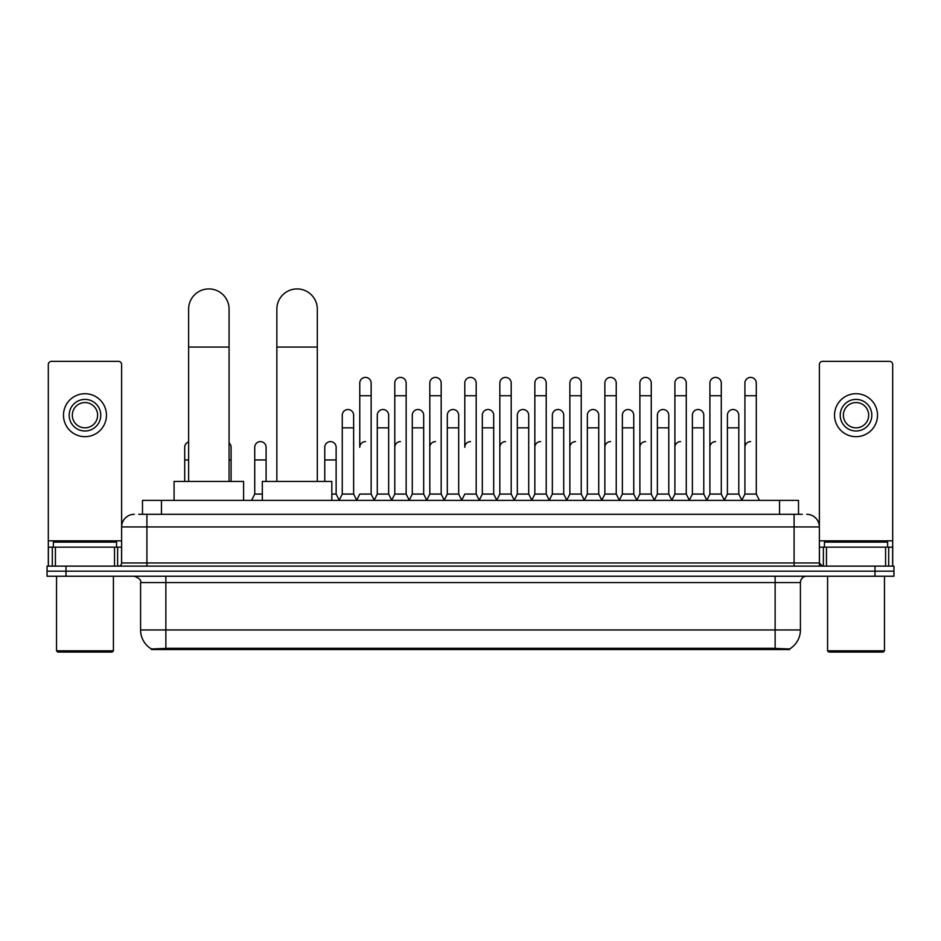 <?xml version="1.0" encoding="UTF-8"?>
<svg xmlns="http://www.w3.org/2000/svg" width="941" height="941" viewBox="0 0 941 941"><rect width="100%" height="100%" fill="white"/><g stroke="black" fill="none" stroke-linecap="round" stroke-linejoin="round"><path stroke-width="1.41" d="M138.692 514.304L146.914 514.304L138.692 514.304L142.491 514.304L142.491 500.389L798.509 500.389L798.509 514.304M789.664 649.549L151.336 649.549L151.336 648.925M140.585 629.952L165.863 629.952L165.863 582.561L140.585 582.561L140.585 629.952A22.125 22.125 0 0 0 151.407 648.972L168.392 648.325L772.608 648.325L789.593 648.972A22.125 22.125 0 0 0 800.415 629.952L800.415 582.561A6.316 6.316 0 0 1 806.731 576.233M893.95 576.233L893.95 571.175L47.05 571.175L47.05 576.233L66.011 576.233L66.011 571.175L47.05 571.175L47.05 566.129L66.011 566.129L66.011 571.175L893.95 571.175L893.95 576.233L66.011 576.233M134.269 514.304A12.645 12.645 0 0 0 121.624 526.936L121.624 562.965A3.164 3.164 0 0 1 118.472 566.129M806.731 514.304A12.645 12.645 0 0 1 819.376 526.936L146.914 526.936L146.914 514.304L802.308 514.304M885.575 566.129L885.575 547.168L892.691 547.168L892.691 566.129L892.691 364.508A3.164 3.164 0 0 0 889.527 361.356L822.528 361.356A3.164 3.164 0 0 0 819.376 364.508L819.376 562.965L822.528 566.129M893.95 566.129L893.95 571.175L893.95 566.129L66.011 566.129M114.52 566.129L114.52 547.168L55.425 547.168L55.425 566.129M146.914 566.129L146.914 526.936L121.624 526.936L121.624 364.508A3.164 3.164 0 0 0 118.472 361.356L51.473 361.356A3.164 3.164 0 0 0 48.309 364.508L48.309 547.168L55.425 547.168M114.52 547.168L121.624 547.168M48.309 566.129L48.309 547.168M84.972 399.396A15.797 15.797 0 0 0 69.175 415.204A15.797 15.797 0 0 0 84.972 431.002A15.797 15.797 0 0 0 100.769 415.204A15.797 15.797 0 0 0 84.972 399.396M84.972 402.56A12.645 12.645 0 0 0 72.328 415.204A12.645 12.645 0 0 0 84.972 427.837A12.645 12.645 0 0 0 97.617 415.204A12.645 12.645 0 0 0 84.972 402.56M84.972 436.683A21.49 21.49 0 0 0 106.462 415.204A21.49 21.49 0 0 0 84.972 393.714A21.49 21.49 0 0 0 63.482 415.204A21.49 21.49 0 0 0 84.972 436.683M112.144 652.078L57.789 652.078L56.531 650.819L113.414 650.819L112.144 652.078M56.531 576.233L56.531 650.819M113.414 576.233L113.414 650.819M116.566 547.168L116.566 542.11L53.366 542.11L53.366 547.168M188.623 481.439L188.623 309.142A20.22 20.22 0 0 1 208.843 288.922A20.22 20.22 0 0 1 229.075 309.142A20.22 20.22 0 0 0 208.843 288.922M229.075 481.439L229.075 309.142M243.601 500.389L243.601 481.439L174.085 481.439L174.085 500.389M276.854 481.439L276.854 309.142A20.22 20.22 0 0 1 297.074 288.922A20.22 20.22 0 0 1 317.305 309.142A20.22 20.22 0 0 0 297.074 288.922M317.305 481.439L317.305 309.142M331.832 500.389L331.832 481.439L262.316 481.439L262.316 500.389M356.615 500.389L359.768 494.072L371.142 494.072L374.306 500.389M371.142 494.072L371.142 383.093A5.693 5.693 0 0 0 365.461 377.4A5.693 5.693 0 0 1 365.814 377.412M365.461 441.611A5.693 5.693 0 0 0 359.768 447.304L359.768 395.738L371.142 395.738M359.768 395.738L359.768 383.093A5.693 5.693 0 0 1 365.461 377.4M391.621 500.389L394.785 494.072L406.159 494.072L409.323 500.389M406.159 494.072L406.159 383.093A5.693 5.693 0 0 0 400.478 377.4A5.693 5.693 0 0 1 400.831 377.412M394.785 494.072L394.785 395.738L406.159 395.738M394.785 395.738L394.785 383.093A5.693 5.693 0 0 1 400.478 377.4M426.638 500.389L429.802 494.072L441.176 494.072L444.34 500.389M441.176 494.072L441.176 383.093A5.693 5.693 0 0 0 435.483 377.4A5.693 5.693 0 0 1 435.848 377.412M429.802 494.072L429.802 395.738L441.176 395.738M429.802 395.738L429.802 383.093A5.693 5.693 0 0 1 435.483 377.4M461.655 500.389L464.807 494.072L476.193 494.072L479.345 500.389M476.193 494.072L476.193 383.093A5.693 5.693 0 0 0 470.5 377.4A5.693 5.693 0 0 1 470.853 377.412M470.5 441.611A5.693 5.693 0 0 0 464.807 447.304L464.807 395.738L476.193 395.738M464.807 395.738L464.807 383.093A5.693 5.693 0 0 1 470.5 377.4M496.66 500.389L499.824 494.072L511.198 494.072L514.362 500.389M531.771 500.2L528.713 494.072L517.327 494.072L514.268 500.2L511.198 494.072L511.198 383.093A5.693 5.693 0 0 0 505.517 377.4A5.693 5.693 0 0 1 505.87 377.412M479.251 500.2L482.321 494.072L493.696 494.072L496.766 500.2L499.824 494.072L499.824 395.738L511.198 395.738M499.824 395.738L499.824 383.093A5.693 5.693 0 0 1 505.517 377.4M531.677 500.389L534.841 494.072L546.215 494.072L549.379 500.389M584.385 500.389L581.232 494.072L569.858 494.072L566.788 500.2L563.718 494.072L552.343 494.072L549.285 500.2L546.215 494.072L546.215 383.093A5.693 5.693 0 0 0 540.522 377.4A5.693 5.693 0 0 1 540.887 377.412M534.841 494.072L534.841 395.738L546.215 395.738M534.841 395.738L534.841 383.093A5.693 5.693 0 0 1 540.522 377.4M619.401 500.389L616.237 494.072L604.863 494.072L601.805 500.2L598.735 494.072L587.36 494.072L584.29 500.2L581.232 494.072L581.232 395.738L569.858 395.738L569.858 494.072L566.694 500.389M569.858 395.738L569.858 383.093A5.693 5.693 0 0 1 575.904 377.412A5.693 5.693 0 0 1 581.232 383.093L581.232 395.738M654.418 500.389L651.254 494.072L639.88 494.072L636.81 500.2L633.752 494.072L622.377 494.072L619.307 500.2L616.237 494.072L616.237 395.738L604.863 395.738L604.863 494.072L601.711 500.389M604.863 395.738L604.863 383.093A5.693 5.693 0 0 1 610.909 377.412A5.693 5.693 0 0 1 616.237 383.093L616.237 395.738M689.435 500.389L686.271 494.072L674.897 494.072L671.827 500.2L668.769 494.072L657.383 494.072L654.324 500.2L651.254 494.072L651.254 395.738L639.88 395.738L639.88 494.072L636.716 500.389M639.88 395.738L639.88 383.093A5.693 5.693 0 0 1 645.926 377.412A5.693 5.693 0 0 1 651.254 383.093L651.254 395.738M724.441 500.389L721.288 494.072L709.902 494.072L706.844 500.2L703.774 494.072L692.4 494.072L689.33 500.2L686.271 494.072L686.271 395.738L674.897 395.738L674.897 494.072L671.733 500.389M674.897 395.738L674.897 383.093A5.693 5.693 0 0 1 680.943 377.412A5.693 5.693 0 0 1 686.271 383.093L686.271 395.738M741.755 500.389L744.919 494.072L744.919 395.738L756.293 395.738L756.293 494.072L759.458 500.389L756.293 494.072L744.919 494.072L741.861 500.2L738.791 494.072L727.417 494.072L724.347 500.2L721.288 494.072L721.288 395.738L709.902 395.738L709.902 494.072L706.75 500.389M709.902 395.738L709.902 383.093A5.693 5.693 0 0 1 715.948 377.412A5.693 5.693 0 0 1 721.288 383.093L721.288 395.738M744.919 395.738L744.919 383.093A5.693 5.693 0 0 1 750.965 377.412A5.693 5.693 0 0 1 756.293 383.093L756.293 395.738M339.101 500.389L342.265 494.072L353.64 494.072L356.71 500.2M353.64 494.072L353.64 415.204A5.693 5.693 0 0 0 348.311 409.523A5.693 5.693 0 0 1 353.64 415.204M342.265 494.072L342.265 427.837L353.64 427.837M342.265 427.837L342.265 415.204A5.693 5.693 0 0 1 348.311 409.523M374.212 500.2L377.282 494.072L388.657 494.072L391.715 500.2M388.657 494.072L388.657 415.204A5.693 5.693 0 0 0 383.328 409.523A5.693 5.693 0 0 1 388.657 415.204M377.282 494.072L377.282 427.837L388.657 427.837M377.282 427.837L377.282 415.204A5.693 5.693 0 0 1 383.328 409.523M409.229 500.2L412.287 494.072L423.673 494.072L426.732 500.2M423.673 494.072L423.673 415.204A5.693 5.693 0 0 0 418.333 409.523A5.693 5.693 0 0 1 423.673 415.204M412.287 494.072L412.287 427.837L423.673 427.837M412.287 427.837L412.287 415.204A5.693 5.693 0 0 1 418.333 409.523M444.234 500.2L447.304 494.072L458.679 494.072L461.749 500.2M458.679 494.072L458.679 415.204A5.693 5.693 0 0 0 453.35 409.523A5.693 5.693 0 0 1 458.679 415.204M447.304 494.072L447.304 427.837L458.679 427.837M447.304 427.837L447.304 415.204A5.693 5.693 0 0 1 453.35 409.523M493.696 494.072L493.696 415.204A5.693 5.693 0 0 0 488.367 409.523A5.693 5.693 0 0 1 493.696 415.204M482.321 494.072L482.321 427.837L493.696 427.837M482.321 427.837L482.321 415.204A5.693 5.693 0 0 1 488.367 409.523M528.713 494.072L528.713 415.204A5.693 5.693 0 0 0 523.372 409.523A5.693 5.693 0 0 1 528.713 415.204M517.327 494.072L517.327 427.837L528.713 427.837M517.327 427.837L517.327 415.204A5.693 5.693 0 0 1 523.372 409.523M563.718 494.072L563.718 415.204A5.693 5.693 0 0 0 558.389 409.523A5.693 5.693 0 0 1 563.718 415.204M552.343 494.072L552.343 427.837L563.718 427.837M552.343 427.837L552.343 415.204A5.693 5.693 0 0 1 558.389 409.523M598.735 494.072L598.735 415.204A5.693 5.693 0 0 0 593.406 409.523A5.693 5.693 0 0 1 598.735 415.204M587.36 494.072L587.36 427.837L598.735 427.837M587.36 427.837L587.36 415.204A5.693 5.693 0 0 1 593.406 409.523M633.752 494.072L633.752 415.204A5.693 5.693 0 0 0 628.423 409.523A5.693 5.693 0 0 1 633.752 415.204M622.377 494.072L622.377 427.837L633.752 427.837M622.377 427.837L622.377 415.204A5.693 5.693 0 0 1 628.423 409.523M668.769 494.072L668.769 415.204A5.693 5.693 0 0 0 663.429 409.523A5.693 5.693 0 0 1 668.769 415.204M657.383 494.072L657.383 427.837L668.769 427.837M657.383 427.837L657.383 415.204A5.693 5.693 0 0 1 663.429 409.523M703.774 494.072L703.774 415.204A5.693 5.693 0 0 0 698.445 409.523A5.693 5.693 0 0 1 703.774 415.204M692.4 494.072L692.4 427.837L703.774 427.837M692.4 427.837L692.4 415.204A5.693 5.693 0 0 1 698.445 409.523M738.791 494.072L738.791 415.204A5.693 5.693 0 0 0 733.462 409.523A5.693 5.693 0 0 1 738.791 415.204M727.417 494.072L727.417 427.837L738.791 427.837M727.417 427.837L727.417 415.204A5.693 5.693 0 0 1 733.462 409.523M184.707 481.439L184.707 459.949L188.623 459.949M184.707 459.949L184.707 447.304A5.693 5.693 0 0 1 188.623 441.894M885.575 547.168L826.48 547.168L826.48 566.129M819.376 547.168L826.48 547.168M819.376 566.129L819.376 562.965L794.086 562.965L794.086 514.304M856.028 399.396A15.797 15.797 0 0 0 840.231 415.204A15.797 15.797 0 0 0 856.028 431.002A15.797 15.797 0 0 0 871.825 415.204A15.797 15.797 0 0 0 856.028 399.396M856.028 402.56A12.645 12.645 0 0 0 843.383 415.204A12.645 12.645 0 0 0 856.028 427.837A12.645 12.645 0 0 0 868.672 415.204A12.645 12.645 0 0 0 856.028 402.56M856.028 436.683A21.49 21.49 0 0 0 877.518 415.204A21.49 21.49 0 0 0 856.028 393.714A21.49 21.49 0 0 0 834.538 415.204A21.49 21.49 0 0 0 856.028 436.683M883.211 652.078L828.856 652.078L827.586 650.819L884.469 650.819L883.211 652.078M827.586 576.233L827.586 650.819M884.469 576.233L884.469 650.819M887.634 547.168L887.634 542.11L824.434 542.11L824.434 547.168M231.098 481.439L231.098 447.304A5.693 5.693 0 0 0 229.075 442.952A5.693 5.693 0 0 1 231.098 447.304M251.565 500.389L254.729 494.072L262.316 494.072M266.103 481.439L266.103 447.304A5.693 5.693 0 0 0 260.775 441.623A5.693 5.693 0 0 1 266.103 447.304M254.729 494.072L254.729 459.949L266.103 459.949M254.729 459.949L254.729 447.304A5.693 5.693 0 0 1 260.775 441.623M331.832 494.072L336.137 494.072L339.195 500.2M336.137 494.072L336.137 447.304A5.693 5.693 0 0 0 330.797 441.623A5.693 5.693 0 0 1 336.137 447.304M324.763 481.439L324.763 459.949L336.137 459.949M324.763 459.949L324.763 447.304A5.693 5.693 0 0 1 330.797 441.623M394.785 447.304A5.693 5.693 0 0 1 400.478 441.611M429.802 447.304A5.693 5.693 0 0 1 435.483 441.611M499.824 447.304A5.693 5.693 0 0 1 505.517 441.611M534.841 447.304A5.693 5.693 0 0 1 540.522 441.611M569.858 447.304A5.693 5.693 0 0 1 575.539 441.611M604.863 447.304A5.693 5.693 0 0 1 610.556 441.611M639.88 494.072L639.88 447.304A5.693 5.693 0 0 1 645.573 441.611M674.897 447.304A5.693 5.693 0 0 1 680.578 441.611M721.288 494.072L721.288 447.304M709.902 447.304A5.693 5.693 0 0 1 715.595 441.611M744.919 447.304A5.693 5.693 0 0 1 750.612 441.611M772.608 649.549L772.608 648.325M168.392 649.549L168.392 648.325M161.452 514.304L161.452 500.389M779.548 514.304L779.548 500.389M775.137 576.233L775.137 582.561L165.863 582.561L165.863 576.233M800.415 582.561L775.137 582.561L775.137 629.952L800.415 629.952M775.137 648.455L775.137 629.952L165.863 629.952L165.863 648.455M874.989 576.233L874.989 566.129M121.624 562.965L794.086 562.965L794.086 566.129M121.624 540.84L48.309 540.84M121.577 563.518L121.577 547.168M117.625 547.168L117.625 566.129M48.367 547.168L48.367 566.129M52.308 566.129L52.308 547.168M188.623 347.064L229.075 347.064M276.854 347.064L317.305 347.064M892.691 540.84L819.376 540.84M892.633 566.129L892.633 547.168M888.692 547.168L888.692 566.129M819.423 547.168L819.423 563.518M823.375 566.129L823.375 547.168M229.075 459.949L231.098 459.949M140.585 582.561C141.479 580.315 139.362 578.209 134.269 576.233"/></g></svg>

